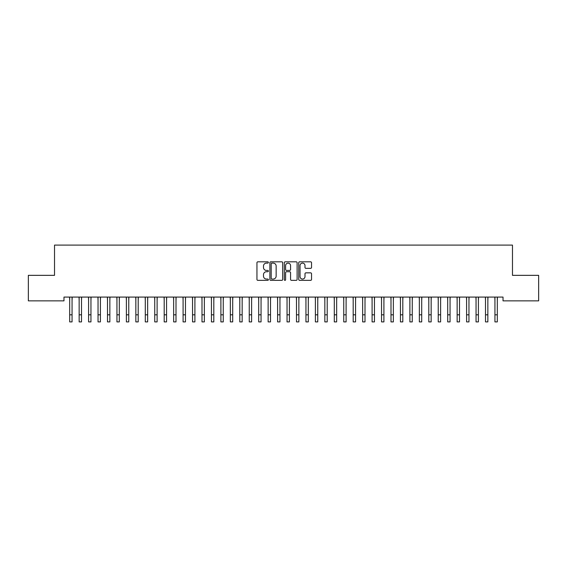<?xml version="1.0" encoding="UTF-8"?>
<svg xmlns="http://www.w3.org/2000/svg" width="567" height="567" viewBox="0 0 567 567"><rect width="100%" height="100%" fill="white"/><g stroke="black" fill="none" stroke-linecap="round" stroke-linejoin="round"><path stroke-width="0.85" d="M268.382 262.464A0.652 0.652 0 0 0 267.73 261.812L257.879 261.812A0.928 0.928 0 0 0 256.95 262.741L256.95 279.439A0.928 0.928 0 0 0 257.879 280.36L267.73 280.36A0.652 0.652 0 0 0 268.382 279.715A0.652 0.652 0 0 0 267.73 279.063L266.455 279.063A2.97 2.97 0 0 1 263.485 276.094L263.485 274.704A2.97 2.97 0 0 1 266.455 271.735L267.73 271.735A0.652 0.652 0 0 0 268.382 271.09A0.652 0.652 0 0 0 267.73 270.438L266.455 270.438A2.97 2.97 0 0 1 263.485 267.468L263.485 266.079A2.97 2.97 0 0 1 266.455 263.109L267.73 263.109A0.652 0.652 0 0 0 268.382 262.464M310.61 268.354A0.928 0.928 0 0 0 311.538 267.426L311.538 262.741A0.928 0.928 0 0 0 310.61 261.812L299.667 261.812A0.928 0.928 0 0 0 298.738 262.741L298.738 279.439A0.928 0.928 0 0 0 299.667 280.36L310.61 280.36A0.928 0.928 0 0 0 311.538 279.439L311.538 273.776A0.928 0.928 0 0 0 310.61 272.847L305.925 272.847A0.928 0.928 0 0 0 304.996 273.776L304.996 276.583A2.481 2.481 0 0 1 302.516 279.063A2.481 2.481 0 0 1 300.035 276.583L300.035 265.59A2.481 2.481 0 0 1 302.516 263.109A2.481 2.481 0 0 1 304.996 265.59L304.996 267.426A0.928 0.928 0 0 0 305.925 268.354L310.61 268.354M503.021 297.073L63.979 297.073L63.979 300.857L28.35 300.857L28.35 275.342L54.524 275.342L54.524 245.1L512.476 245.1L512.476 275.342L538.65 275.342L538.65 300.857L503.021 300.857L503.021 297.073M282.685 262.741A0.928 0.928 0 0 0 281.764 261.812L270.813 261.812A0.928 0.928 0 0 0 269.885 262.741L269.885 279.439A0.928 0.928 0 0 0 270.813 280.36L281.764 280.36A0.928 0.928 0 0 0 282.685 279.439L282.685 262.741M285.236 261.812L296.187 261.812A0.928 0.928 0 0 1 297.115 262.741L297.115 279.439A0.928 0.928 0 0 1 296.187 280.36L291.502 280.36A0.928 0.928 0 0 1 290.573 279.439L290.573 272.663A0.928 0.928 0 0 0 289.645 271.735L286.541 271.735A0.928 0.928 0 0 0 285.612 272.663L285.612 279.715A0.652 0.652 0 0 1 284.96 280.36A0.652 0.652 0 0 1 284.315 279.715L284.315 262.741A0.928 0.928 0 0 1 285.236 261.812M271.834 263.109A0.652 0.652 0 0 0 271.189 263.761L271.189 278.418A0.652 0.652 0 0 0 271.834 279.063L273.181 279.063A2.97 2.97 0 0 0 276.15 276.094L276.15 266.079A2.97 2.97 0 0 0 273.181 263.109L271.834 263.109M290.573 265.639A2.481 2.481 0 0 0 288.093 263.159A2.481 2.481 0 0 0 285.612 265.639L285.612 269.509A0.928 0.928 0 0 0 286.541 270.438L289.645 270.438A0.928 0.928 0 0 0 290.573 269.509L290.573 265.639M72.059 300.638L72.179 297.073M69.691 300.638L69.571 297.073M69.691 314.813L72.059 314.813L72.059 321.9L69.691 321.9L69.691 297.37M72.059 314.813L72.059 297.37M81.506 300.638L81.627 297.073M79.146 300.638L79.026 297.073M90.954 300.638L91.074 297.073M88.594 300.638L88.473 297.073M79.146 314.813L81.506 314.813L81.506 321.9L79.146 321.9L79.146 297.37M81.506 314.813L81.506 297.37M88.594 314.813L90.954 314.813L90.954 321.9L88.594 321.9L88.594 297.37M90.954 314.813L90.954 297.37M100.409 300.638L100.529 297.073M98.041 300.638L97.921 297.073M109.856 300.638L109.977 297.073M107.496 300.638L107.376 297.073M98.041 314.813L100.409 314.813L100.409 321.9L98.041 321.9L98.041 297.37M100.409 314.813L100.409 297.37M107.496 314.813L109.856 314.813L109.856 321.9L107.496 321.9L107.496 297.37M109.856 314.813L109.856 297.37M119.304 300.638L119.424 297.073M116.944 300.638L116.823 297.073M116.944 314.813L119.304 314.813L119.304 321.9L116.944 321.9L116.944 297.37M119.304 314.813L119.304 297.37M128.759 300.638L128.879 297.073M126.391 300.638L126.271 297.073M126.391 314.813L128.759 314.813L128.759 321.9L126.391 321.9L126.391 297.37M128.759 314.813L128.759 297.37M138.206 300.638L138.327 297.073M135.846 300.638L135.726 297.073M147.654 300.638L147.774 297.073M145.294 300.638L145.173 297.073M157.109 300.638L157.229 297.073M154.741 300.638L154.621 297.073M166.556 300.638L166.677 297.073M164.196 300.638L164.076 297.073M176.004 300.638L176.124 297.073M173.644 300.638L173.523 297.073M185.459 300.638L185.579 297.073M183.091 300.638L182.971 297.073M194.906 300.638L195.027 297.073M192.546 300.638L192.426 297.073M204.354 300.638L204.474 297.073M201.994 300.638L201.873 297.073M213.809 300.638L213.929 297.073M211.441 300.638L211.321 297.073M223.256 300.638L223.377 297.073M220.896 300.638L220.776 297.073M232.704 300.638L232.824 297.073M230.344 300.638L230.223 297.073M242.159 300.638L242.279 297.073M239.791 300.638L239.671 297.073M251.606 300.638L251.727 297.073M249.246 300.638L249.126 297.073M261.054 300.638L261.174 297.073M258.694 300.638L258.573 297.073M270.509 300.638L270.629 297.073M268.141 300.638L268.021 297.073M279.956 300.638L280.077 297.073M277.596 300.638L277.476 297.073M289.404 300.638L289.524 297.073M287.044 300.638L286.923 297.073M298.859 300.638L298.979 297.073M296.491 300.638L296.371 297.073M308.306 300.638L308.427 297.073M305.946 300.638L305.826 297.073M317.754 300.638L317.874 297.073M315.394 300.638L315.273 297.073M327.209 300.638L327.329 297.073M324.841 300.638L324.721 297.073M336.656 300.638L336.777 297.073M334.296 300.638L334.176 297.073M346.104 300.638L346.224 297.073M343.744 300.638L343.623 297.073M355.559 300.638L355.679 297.073M353.191 300.638L353.071 297.073M365.006 300.638L365.127 297.073M362.646 300.638L362.526 297.073M374.454 300.638L374.574 297.073M372.094 300.638L371.973 297.073M383.909 300.638L384.029 297.073M381.541 300.638L381.421 297.073M393.356 300.638L393.477 297.073M390.996 300.638L390.876 297.073M402.804 300.638L402.924 297.073M400.444 300.638L400.323 297.073M412.259 300.638L412.379 297.073M409.891 300.638L409.771 297.073M421.706 300.638L421.827 297.073M419.346 300.638L419.226 297.073M431.154 300.638L431.274 297.073M428.794 300.638L428.673 297.073M440.609 300.638L440.729 297.073M438.241 300.638L438.121 297.073M450.056 300.638L450.177 297.073M447.696 300.638L447.576 297.073M459.504 300.638L459.624 297.073M457.144 300.638L457.023 297.073M468.959 300.638L469.079 297.073M466.591 300.638L466.471 297.073M478.406 300.638L478.527 297.073M476.046 300.638L475.926 297.073M135.846 314.813L138.206 314.813L138.206 321.9L135.846 321.9L135.846 297.37M138.206 314.813L138.206 297.37M145.294 314.813L147.654 314.813L147.654 321.9L145.294 321.9L145.294 297.37M147.654 314.813L147.654 297.37M154.741 314.813L157.109 314.813L157.109 321.9L154.741 321.9L154.741 297.37M157.109 314.813L157.109 297.37M164.196 314.813L166.556 314.813L166.556 321.9L164.196 321.9L164.196 297.37M166.556 314.813L166.556 297.37M173.644 314.813L176.004 314.813L176.004 321.9L173.644 321.9L173.644 297.37M176.004 314.813L176.004 297.37M183.091 314.813L185.459 314.813L185.459 321.9L183.091 321.9L183.091 297.37M185.459 314.813L185.459 297.37M192.546 314.813L194.906 314.813L194.906 321.9L192.546 321.9L192.546 297.37M194.906 314.813L194.906 297.37M201.994 314.813L204.354 314.813L204.354 321.9L201.994 321.9L201.994 297.37M204.354 314.813L204.354 297.37M211.441 314.813L213.809 314.813L213.809 321.9L211.441 321.9L211.441 297.37M213.809 314.813L213.809 297.37M220.896 314.813L223.256 314.813L223.256 321.9L220.896 321.9L220.896 297.37M223.256 314.813L223.256 297.37M230.344 314.813L232.704 314.813L232.704 321.9L230.344 321.9L230.344 297.37M232.704 314.813L232.704 297.37M239.791 314.813L242.159 314.813L242.159 321.9L239.791 321.9L239.791 297.37M242.159 314.813L242.159 297.37M249.246 314.813L251.606 314.813L251.606 321.9L249.246 321.9L249.246 297.37M251.606 314.813L251.606 297.37M258.694 314.813L261.054 314.813L261.054 321.9L258.694 321.9L258.694 297.37M261.054 314.813L261.054 297.37M268.141 314.813L270.509 314.813L270.509 321.9L268.141 321.9L268.141 297.37M270.509 314.813L270.509 297.37M277.596 314.813L279.956 314.813L279.956 321.9L277.596 321.9L277.596 297.37M279.956 314.813L279.956 297.37M287.044 314.813L289.404 314.813L289.404 321.9L287.044 321.9L287.044 297.37M289.404 314.813L289.404 297.37M296.491 314.813L298.859 314.813L298.859 321.9L296.491 321.9L296.491 297.37M298.859 314.813L298.859 297.37M305.946 314.813L308.306 314.813L308.306 321.9L305.946 321.9L305.946 297.37M308.306 314.813L308.306 297.37M315.394 314.813L317.754 314.813L317.754 321.9L315.394 321.9L315.394 297.37M317.754 314.813L317.754 297.37M324.841 314.813L327.209 314.813L327.209 321.9L324.841 321.9L324.841 297.37M327.209 314.813L327.209 297.37M334.296 314.813L336.656 314.813L336.656 321.9L334.296 321.9L334.296 297.37M336.656 314.813L336.656 297.37M343.744 314.813L346.104 314.813L346.104 321.9L343.744 321.9L343.744 297.37M346.104 314.813L346.104 297.37M353.191 314.813L355.559 314.813L355.559 321.9L353.191 321.9L353.191 297.37M355.559 314.813L355.559 297.37M362.646 314.813L365.006 314.813L365.006 321.9L362.646 321.9L362.646 297.37M365.006 314.813L365.006 297.37M372.094 314.813L374.454 314.813L374.454 321.9L372.094 321.9L372.094 297.37M374.454 314.813L374.454 297.37M381.541 314.813L383.909 314.813L383.909 321.9L381.541 321.9L381.541 297.37M383.909 314.813L383.909 297.37M390.996 314.813L393.356 314.813L393.356 321.9L390.996 321.9L390.996 297.37M393.356 314.813L393.356 297.37M400.444 314.813L402.804 314.813L402.804 321.9L400.444 321.9L400.444 297.37M402.804 314.813L402.804 297.37M409.891 314.813L412.259 314.813L412.259 321.9L409.891 321.9L409.891 297.37M412.259 314.813L412.259 297.37M419.346 314.813L421.706 314.813L421.706 321.9L419.346 321.9L419.346 297.37M421.706 314.813L421.706 297.37M428.794 314.813L431.154 314.813L431.154 321.9L428.794 321.9L428.794 297.37M431.154 314.813L431.154 297.37M438.241 314.813L440.609 314.813L440.609 321.9L438.241 321.9L438.241 297.37M440.609 314.813L440.609 297.37M447.696 314.813L450.056 314.813L450.056 321.9L447.696 321.9L447.696 297.37M450.056 314.813L450.056 297.37M457.144 314.813L459.504 314.813L459.504 321.9L457.144 321.9L457.144 297.37M459.504 314.813L459.504 297.37M466.591 314.813L468.959 314.813L468.959 321.9L466.591 321.9L466.591 297.37M468.959 314.813L468.959 297.37M476.046 314.813L478.406 314.813L478.406 321.9L476.046 321.9L476.046 297.37M478.406 314.813L478.406 297.37M487.854 300.638L487.974 297.073M485.494 300.638L485.373 297.073M485.494 314.813L487.854 314.813L487.854 321.9L485.494 321.9L485.494 297.37M487.854 314.813L487.854 297.37M497.309 300.638L497.429 297.073M494.941 300.638L494.821 297.073M494.941 314.813L497.309 314.813L497.309 321.9L494.941 321.9L494.941 297.37M497.309 314.813L497.309 297.37"/></g></svg>
